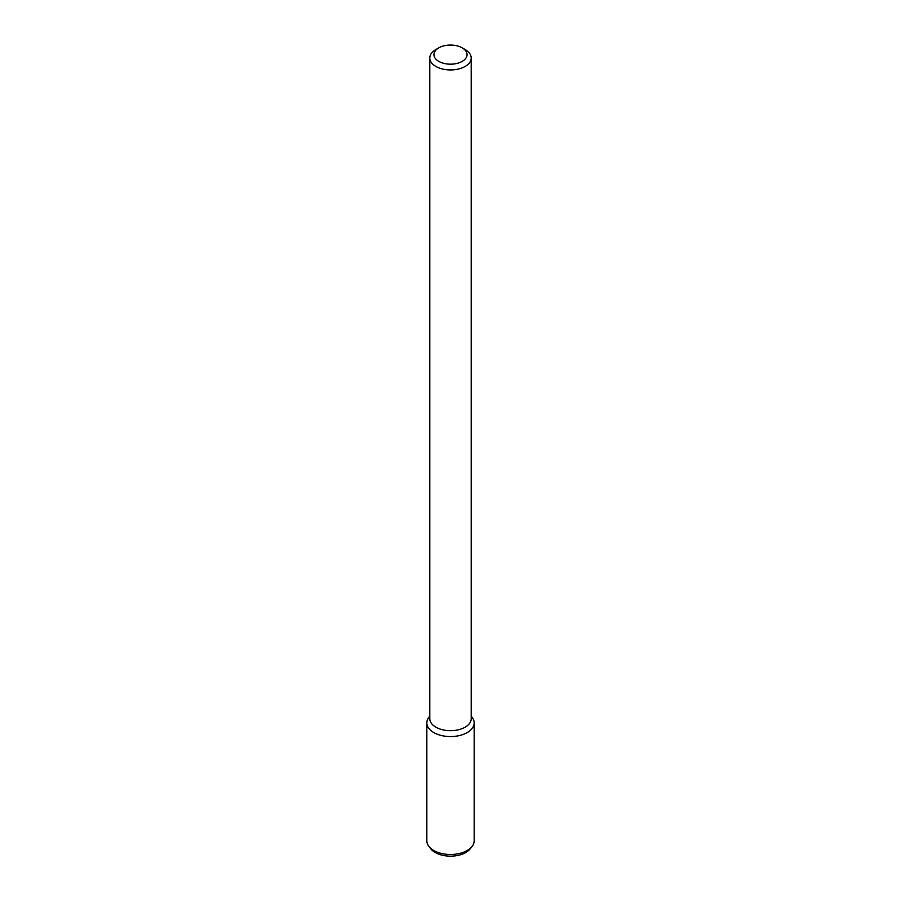 <?xml version="1.0" encoding="UTF-8"?>
<svg xmlns="http://www.w3.org/2000/svg" width="901" height="901" viewBox="0 0 901 901"><rect width="100%" height="100%" fill="white"/><g stroke="black" fill="none" stroke-linecap="round" stroke-linejoin="round"><path stroke-width="1.35" d="M462.213 61.381A16.567 9.562 180 0 1 438.787 61.381A16.567 9.562 180 0 1 438.787 47.854A16.567 9.562 180 0 1 462.213 47.854A16.567 9.562 180 0 1 462.213 61.381M462.213 47.854L465.141 49.544A20.712 11.961 180 0 1 471.212 57.991A20.712 11.961 180 0 1 465.141 66.449A20.712 11.961 180 0 1 442.571 69.039A20.712 11.961 180 0 1 429.788 57.991A20.712 11.961 180 0 1 435.859 49.544L438.787 47.854M471.212 57.991L471.212 718.728A20.712 11.961 180 0 1 465.141 727.175A20.712 11.961 180 0 1 442.571 729.776A20.712 11.961 180 0 1 429.788 718.728L429.788 57.991M471.212 716.171L472.101 717.331A23.663 13.661 180 0 1 467.236 732.569A23.663 13.661 180 0 1 437.086 734.157A23.663 13.661 180 0 1 428.899 717.331L429.788 716.171M471.212 716.295A23.663 13.661 180 0 1 474.163 722.906A23.663 13.661 180 0 1 467.236 732.569A23.663 13.661 180 0 1 441.445 735.52A23.663 13.661 180 0 1 426.837 722.906A23.663 13.661 180 0 1 429.788 716.295M474.163 722.906L474.163 840.824A23.663 13.661 180 0 1 472.101 846.411A23.663 13.661 180 0 1 467.236 850.488A23.663 13.661 180 0 1 428.899 846.411A23.663 13.661 180 0 1 426.837 840.824L426.837 722.906M472.101 846.411L470.277 848.753A21.669 12.513 180 0 1 465.817 852.492A21.669 12.513 180 0 1 430.723 848.753L428.899 846.411"/></g></svg>

